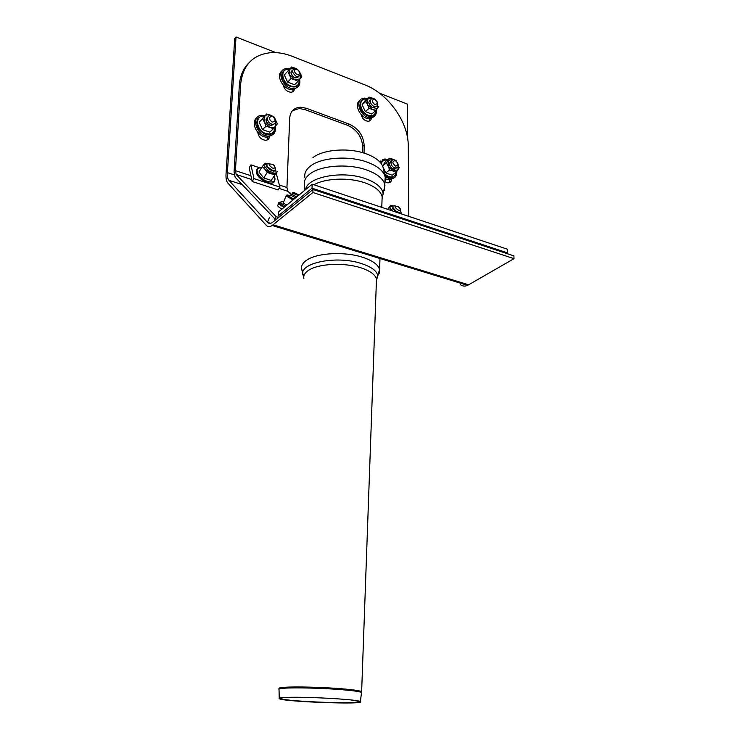 <?xml version="1.0" encoding="UTF-8"?>
<svg xmlns="http://www.w3.org/2000/svg" width="740" height="740" viewBox="0 0 740 740"><rect width="100%" height="100%" fill="white"/><g stroke="black" fill="none" stroke-linecap="round" stroke-linejoin="round"><path stroke-width="1.11" d="M236.023 37L234.728 38.452L226.042 173.891C225.793 178.285 226.385 181.337 227.828 183.03L266.215 225.256C267.788 226.912 269.776 226.995 272.181 225.487L312.909 192.493L313.002 189.468L272.431 222.49C270.414 223.748 268.75 223.693 267.427 222.305L228.901 180.32C227.689 178.895 227.189 176.324 227.393 172.624L236.023 37L275.891 52.614M407.694 138.917L407.416 104.118L379.472 93.166M460.391 284.595C462.435 286.278 464.85 286.537 467.634 285.363L514.023 258.667L513.884 255.874L313.002 189.468M514.023 258.667L312.909 192.493M385.105 181.097L385.235 177.387L383.079 167.397C381.368 161.912 375.781 157.398 366.319 153.855C349.123 147.399 323.038 149.351 312.909 157.685M284.41 697.524C280.284 697.765 278.564 698.144 279.239 698.643C282.467 701.779 367.9 704.878 360.38 701.566C358.216 699.365 301.393 696.312 284.41 697.524M288.914 697.348L285.918 697.478C281.959 697.718 280.303 698.07 280.95 698.551C284.003 701.566 365.939 704.535 358.697 701.354L351.01 699.957M377.049 101.556C378.334 105.247 377.308 106.828 373.959 106.301C368.141 104.118 370.13 95.229 375.439 99.604M374.718 104.525C371.406 101.482 371.415 99.724 374.745 99.243C378.048 102.277 378.038 104.044 374.718 104.525M372.396 105.348L370.981 103.637M372.47 107.578C368.464 104.719 367.799 102.148 370.481 99.872L368.761 102.37C370.425 107.402 372.831 108.771 375.957 106.477L372.47 107.578M363.155 116.393L361.37 115.653M296.268 76.488C291.236 71.919 291.329 69.338 296.555 68.746C301.568 73.288 301.476 75.868 296.268 76.488M297.018 74.629C293.493 71.428 293.558 69.625 297.221 69.209C300.736 72.391 300.662 74.204 297.018 74.629M294.853 77.867C290.755 75.11 289.997 72.492 292.578 70.023L290.968 72.446C292.772 77.802 295.38 79.189 298.812 76.608L294.853 77.867M285.686 87.302L283.466 85.997M397.574 162.652C399.008 166.5 398.018 168.23 394.614 167.841C388.296 165.529 391.312 155.937 396.612 161.376M395.391 166.075C392.061 163.059 392.061 161.237 395.373 160.599C398.694 163.605 398.694 165.436 395.391 166.075M392.376 166.26L391.784 165.483M393.07 169.016C388.963 166.084 388.343 163.429 391.22 161.07L389.323 163.781C390.877 168.738 393.236 170.144 396.427 167.989L393.07 169.016M394.882 169.173L391.525 170.2M271.367 123.987C265.984 122.109 266.391 113.84 271.746 115.819C277.093 117.697 276.723 125.92 271.367 123.987M272.126 122.081C268.463 118.826 268.546 116.92 272.394 116.365C276.057 119.612 275.964 121.517 272.126 122.081M269.952 125.319C265.679 122.553 264.901 119.825 267.621 117.133L265.919 119.732C267.658 125.208 270.368 126.642 274.05 124.024L269.952 125.319M258.741 133.376L257.835 132.488M296.731 196.914L290.561 193.658L291.282 195.351M298.535 195.434L297.064 195.064C292.633 193.223 291.569 192.363 293.882 192.502L299.071 194.99M295.611 197.83L291.384 195.582M293.974 199.18L289.386 196.516L293.974 199.18M274.956 167.166C276.224 169.812 275.215 170.774 271.941 170.061L267.704 167.092C266.16 164.622 266.733 163.447 269.434 163.577M272.403 168.036C267.667 164.215 267.945 163.096 273.245 164.696L274.429 165.889C275.447 167.823 274.771 168.535 272.403 168.036M272.93 170.311L271.025 170.2L268.99 169.062L267.454 166.75M400.331 209.198L400.599 210.123C401.126 212.001 400.22 212.639 397.889 212.047L396.085 211.168L393.144 207.977C392.579 206.238 393.301 205.526 395.308 205.84M398.314 210.151C393.967 206.867 393.893 205.646 398.065 206.488L400.211 208.8C400.581 210.114 399.952 210.567 398.314 210.151M398.398 212.195L395.595 211.511L393.403 208.828M362.582 152.662L362.646 146.252L364.126 145.04C363.322 135.401 358.336 128.418 349.16 124.107L347.698 125.365C356.865 129.667 361.851 136.623 362.646 146.252M347.698 125.365L304.945 109.594L306.36 108.281L300.653 107.208C294.021 107.578 290.367 111.213 289.701 118.104L286.944 187.507L279.452 185.056M292.43 110.713L299.247 108.521L304.945 109.594M275.752 219.845L235.135 177.212L234.062 171.93L239.344 85.387L240.676 83.99C242.896 64.787 253.163 54.325 271.46 52.605C278.166 52.29 285.067 53.521 292.161 56.296L364.7 84.795C388.25 93.656 408.462 122.146 408.258 145.965L408.832 216.385M248.751 63.011C243.127 68.7 239.991 76.165 239.344 85.387M292.633 91.825L293.179 89.013M389.407 182.641L390.165 179.006M369.417 120.999L370 118.132M267.584 139.768L268.315 136.086M240.676 83.99L235.431 170.653L236.217 174.492L276.103 216.626L274.882 219.577M306.36 108.281L349.16 124.107M364.126 145.04L364.052 153.097M285.64 68.802L289.775 68.829M294.539 88.486L294.539 88.55C294.335 90.863 293.096 92.093 290.839 92.26C286.861 91.732 284.354 89.383 283.318 85.202M382.673 159.664L384.994 158.971L386.918 159.442M391.691 178.83L391.691 178.913C391.543 181.513 390.267 182.826 387.862 182.854L385.078 181.874M371.471 117.632C371.314 119.936 370.157 121.147 367.993 121.258C364.422 120.703 362.128 118.465 361.111 114.524M362.452 98.753L364.524 98.069L367.17 98.781M269.647 136.003L269.637 136.253C269.36 138.843 267.926 140.184 265.318 140.267C260.989 139.499 258.491 136.891 257.835 132.442M261.127 115.44L264.901 115.662L262.496 115.338C250.083 114.691 255.975 136.262 268.222 136.077C273.745 135.661 276.094 132.46 275.28 126.494M278.712 217.431L276.103 216.626M290.755 194.111L287.879 191.309L286.944 187.507M279.933 216.431L278.194 215.895L278.36 212.038L312.178 184.195L507.464 249.232L507.631 252.923L506.669 253.487M278.194 215.895L312.058 188.182L312.178 184.195M312.058 188.182L507.631 252.923M279.942 187.09L278.101 189.912L252.155 181.494L249.177 167.74L250.953 164.872L253.968 178.608L279.942 187.09L276.196 173.262M260.073 167.897L250.953 164.872M252.155 181.494L253.968 178.608M272.746 134.782L267.066 137.168C257.779 137.437 249.88 122.415 256.882 117.836M289.59 69.014L286.805 68.672C275.206 68.543 282.292 89.244 293.66 88.55C298.562 87.986 300.551 84.961 299.635 79.485M297.425 87.376L292.494 89.679C283.633 90.335 275.197 75.434 281.949 71.068M367.049 98.883L364.376 98.448C353.6 98.022 359.973 118.067 370.536 117.678C374.838 117.336 376.762 114.719 376.299 109.825M373.709 116.865L369.306 118.724C360.833 119.149 353.193 104.035 360.019 100.39M387.797 159.701L385.374 159.23L379.944 162.06M385.235 176.999L390.332 178.886C394.735 178.766 396.881 176.259 396.788 171.356M393.717 178.183L389.055 179.848L385.364 178.793M379.675 161.773L380.749 160.969M280.303 202.27L279.304 202.325C277.574 202.927 279.137 204.619 283.993 207.394M281.885 209.143C277.879 206.682 276.695 205.202 278.332 204.684M389.666 158.24L393.051 159.276L388.204 160.46L388.204 166.315L389.675 169.95L385.79 172.929L382.552 165.927L385.799 161.255L389.666 158.24L386.428 162.929L388.204 166.315L393.07 170.977L396.141 172.244L397.898 169.765L398.324 165.103M389.675 169.95L393.07 170.977L397.898 169.765L399.332 167.536M396.141 172.244L392.237 175.195L385.79 172.929M386.428 162.929L382.552 165.927M394.485 159.988L396.104 160.562M369.149 97.06L372.525 98.18L367.66 99.114L367.614 104.775L369.057 108.364L365.31 111.583L362.128 104.701L365.412 100.316L369.149 97.06L365.865 101.454L367.614 104.775L372.451 109.465L375.532 110.834L377.308 108.484L377.696 103.785M369.057 108.364L372.451 109.465L377.308 108.484L378.769 106.412M375.532 110.834L371.757 114.025L365.31 111.583M365.865 101.454L362.128 104.701M373.386 98.577L372.525 98.18M301.809 76.812L300.329 73.112L300.116 78.903L301.809 76.812M298.127 81.289L300.116 78.903L294.779 79.809L298.127 81.289L294.566 84.749L287.601 82.103L284.336 74.971L291.597 67.007L284.336 74.971M287.86 71.447L291.135 78.616L287.601 82.103M291.597 67.007L295.223 68.21L289.877 69.079L289.636 74.888L294.779 79.809L291.135 78.616M296.019 68.57L295.223 68.21M266.65 113.969L270.442 115.144C268.056 114.358 266.178 114.719 264.809 116.217L264.504 122.35L266.039 126.207L262.506 129.583L259.157 122.174L266.65 113.969L262.672 118.761L264.504 122.35L269.86 127.373L273.365 128.806L277.287 123.978L275.465 119.566M266.039 126.207L269.86 127.373C272.255 128.131 274.124 127.761 275.474 126.244L275.752 120.139M273.365 128.806L269.804 132.155L262.506 129.583M262.672 118.761L259.157 122.174M272.107 115.958L273.93 116.587M286.99 204.934L283.124 203.149L286.112 195.924L292.633 199.745L292.282 200.577M291.412 195.619L286.917 194.999L286.112 195.924M286.917 194.999C286.565 195.453 287.416 196.294 289.488 197.534L293.549 199.541M401.487 213.943L400.738 211.455M387.677 209.337L390.637 205.294L388.25 209.531M390.637 205.294L393.412 205.988L389.888 206.802L390.628 210.327M392.968 207.45L391.793 209.457L392.7 211.011M399.434 213.259L399.48 212.297M267.565 163.753L265.04 163.142L262.367 166.537L264.929 169.275L271.108 173.502L276.159 173.012L277.315 171.523L271.219 180.403L276.159 173.012L275.567 169.053M267.482 163.799L263.847 164.604L264.929 169.275L267.214 172.476L263.736 177.952L271.219 180.403M263.736 177.952L258.907 172.013L262.367 166.537M267.214 172.476L274.716 174.964M266.863 165.455L265.679 167.37L267.843 170.32C271.839 172.846 274.004 172.836 274.327 170.311M270.637 223.295L267.427 222.305L269.453 217.384M290.561 193.159L289.377 192.77M234.164 174.825L227.393 172.624M241.999 184.528L228.901 180.32M468.707 284.817L273.106 224.803M384.226 190.596L385.235 177.387C383.958 171.236 377.946 166.149 367.207 162.143C348.91 155.354 321.132 157.389 310.393 166.121C306.036 169.543 304.196 173.299 304.871 177.387M382.081 198.792L384.967 185.148C383.681 179.062 377.65 174.029 366.883 170.052C348.54 163.318 320.679 165.325 309.921 173.965C305.555 177.341 303.714 181.06 304.39 185.102L304.769 190.3M382.025 200.29L382.145 196.868L383.154 193.76C382.312 187.71 376.466 182.697 365.634 178.728C342.565 170.154 307.091 176.906 305.592 189.616M381.775 207.376L382.145 196.868C380.924 191.225 375.217 186.563 365.033 182.873C349.095 177.193 325.341 178.127 313.945 184.778M377.215 276.483L379.352 273.199L379.592 269.702C378.316 264.643 372.442 260.434 361.98 257.076C344.202 251.406 317.303 252.904 306.952 259.99C302.725 262.774 300.967 265.845 301.652 269.212L302.984 272.163M376.42 280.636L377.779 275.622C376.725 270.711 371.073 266.622 360.805 263.357C335.71 255.171 298.202 263.227 303.049 275.123L303.742 276.815M376.373 281.931L376.475 279.11C375.272 274.475 369.787 270.618 360.029 267.547C343.471 262.367 318.496 263.708 308.83 270.156C304.88 272.699 303.224 275.511 303.872 278.61M361.527 692.205L361.638 691.641C360.112 690.725 353.729 689.791 342.481 688.829C323.399 687.201 294.927 686.48 284.299 687.321C279.942 687.654 278.231 688.117 279.137 688.718M361.388 693.121L361.471 692.455C359.714 691.567 353.368 690.66 342.426 689.736C323.352 688.126 294.899 687.395 284.271 688.219C280.081 688.533 278.332 688.968 279.036 689.541L279.23 698.245M250.906 175.713L235.431 170.653M251.739 179.542L236.217 174.492M287.879 191.309L279.063 188.441M385.078 174.381L388.694 176.583C393.06 177.711 395.613 176.166 396.363 171.939M387.344 160.053C384.254 159.646 382.219 160.848 381.22 163.633M366.689 99.197C357.864 97.273 359.224 112.267 368.206 115.264C372.96 116.559 375.55 114.894 375.976 110.251M289.22 69.384C279.887 67.654 281.172 82.788 290.709 85.969C296.379 87.422 299.247 85.396 299.302 79.892M264.439 116.115C254.588 114.497 255.725 130.462 265.752 133.524C271.636 134.874 274.67 132.701 274.854 127.003M283.688 201.789C279.193 201.299 279.812 202.742 285.538 206.127M282.042 205.618L284.354 207.098M261.535 167.86C252.886 166.926 258.019 178.618 267.621 181.467C273.994 182.9 276.233 181.124 274.346 176.138C276.122 182.891 273.134 184.806 265.42 181.837C252.525 174.936 256.243 167.397 259.463 168.017M467.634 285.363L272.181 225.487M379.99 258.51L379.592 269.702L376.475 279.11L361.638 691.641L360.38 701.566M303.742 276.834L301.652 269.212M292.92 193.066L292.457 193.334M268.99 169.062L269.027 168.433M268.065 168.137L267.704 167.092M395.595 211.511L396.085 211.168M393.532 209.281L393.144 207.977M300.653 107.208L299.247 108.521M267.066 137.168L268.222 136.077M292.494 89.679L293.66 88.55M369.306 118.724L370.536 117.678M389.055 179.848L390.332 178.886M387.427 159.988C385.586 158.887 383.357 159.896 380.739 162.994M385.198 175.676C390.563 179.7 394.328 178.386 396.511 171.736M366.753 99.142C363.969 96.82 355.607 102.971 362.868 112.6C370.167 118.668 374.57 117.836 376.087 110.103M289.285 69.32C283.318 69.264 281.015 72.372 282.365 78.644C283.374 86.007 300.311 92.371 299.413 79.754M264.513 116.041C262.367 115.496 260.11 116.374 257.724 118.696C256.318 121.601 256.678 125.143 258.787 129.315C262.496 132.849 265.244 134.643 267.038 134.708C272.496 134.883 275.141 132.266 274.993 126.845M280.682 202.057C278.397 202.103 279.627 203.787 284.373 207.089"/></g></svg>
